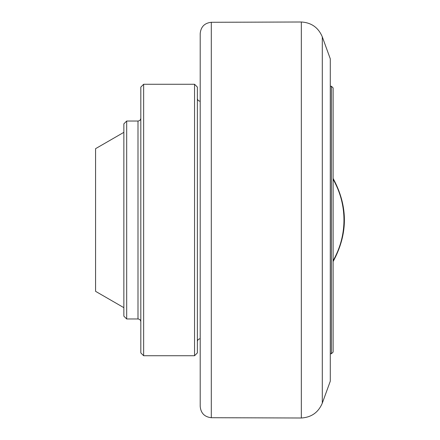 <?xml version="1.0" encoding="UTF-8"?>
<svg xmlns="http://www.w3.org/2000/svg" width="440" height="440" viewBox="0 0 440 440"><rect width="100%" height="100%" fill="white"/><g stroke="black" fill="none" stroke-linecap="round" stroke-linejoin="round"><path stroke-width="0.66" d="M331.414 353.755L333.113 352.061L333.113 87.939L331.414 86.246L331.414 353.755L330.286 353.755M211.299 22.286C204.545 23.056 200.844 26.824 200.206 33.594L200.206 406.406C200.844 413.177 204.545 416.944 211.299 417.714L211.299 22.286L301.334 22L301.334 418C311.405 417.379 318.389 412.418 322.305 403.117L322.305 36.883C318.389 27.583 311.405 22.622 301.334 22M322.305 36.883L330.286 58.812L330.286 381.189L322.305 403.117M123.855 132.336L95.574 148.665L95.574 291.335L123.855 307.665M194.552 220L194.552 355.735L197.379 352.908L197.379 87.093L194.552 84.266L194.552 220M143.649 84.266L140.822 87.093L140.822 352.908L143.649 355.735L143.649 84.266L194.552 84.266M126.682 121.028L123.855 123.855L123.855 316.145L126.682 318.973L126.682 121.028L137.995 121.028L137.995 318.973C139.711 319.143 140.651 320.084 140.822 321.8M200.206 101.233C198.49 101.063 197.544 100.122 197.379 98.406M333.113 260.639A81.543 81.543 0 0 0 333.113 179.361M330.286 86.246L331.414 86.246M333.113 178.442C348.145 206.146 348.145 233.855 333.113 261.558M211.299 417.714L301.334 418M143.649 355.735L194.552 355.735M126.682 318.973L137.995 318.973M137.995 121.028C139.711 120.857 140.651 119.917 140.822 118.201M200.206 338.767C198.49 338.938 197.544 339.878 197.379 341.594"/></g></svg>
